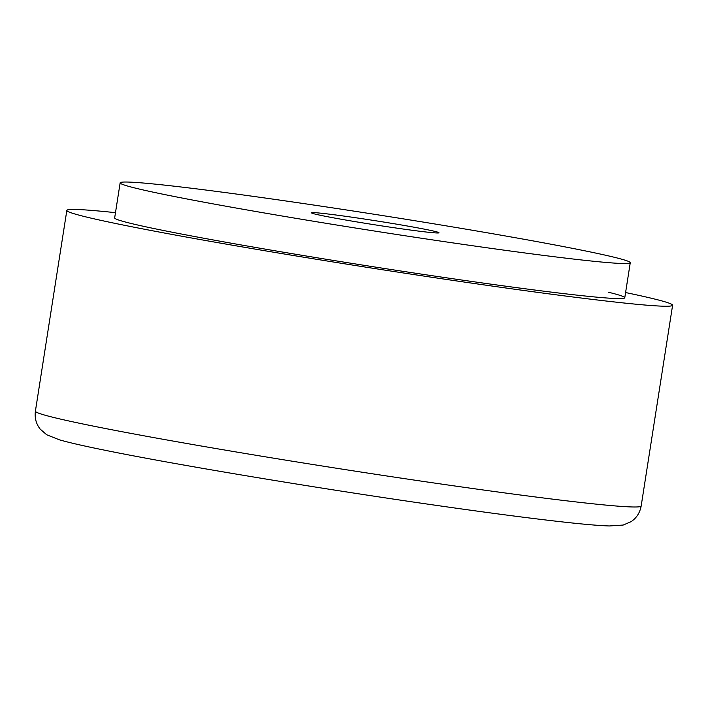 <?xml version="1.0" encoding="UTF-8"?>
<svg xmlns="http://www.w3.org/2000/svg" width="708" height="708" viewBox="0 0 708 708"><rect width="100%" height="100%" fill="white"/><g stroke="black" fill="none" stroke-linecap="round" stroke-linejoin="round"><path stroke-width="1.06" d="M115.484 212.666A306.573 9.815 8.9 0 0 66.835 210.409A306.573 9.815 8.9 0 0 86.456 217.037A306.573 9.815 8.9 0 0 423.481 276.014A306.573 9.815 8.9 0 0 672.6 305.263A306.573 9.815 8.9 0 0 652.98 298.634A306.573 9.815 8.9 0 0 625.598 292.546M120.148 182.841L114.661 217.896A258.163 8.266 8.9 0 0 131.184 223.48A258.163 8.266 -171.1 0 1 114.661 217.896A258.163 8.266 8.9 0 0 131.184 223.48A258.163 8.266 8.9 0 0 414.994 273.146A258.163 8.266 8.9 0 0 624.775 297.776A258.163 8.266 8.9 0 0 608.26 292.192A258.163 8.266 8.9 0 1 624.775 297.776A258.163 8.266 -171.1 0 1 414.994 273.146A258.163 8.266 -171.1 0 1 131.184 223.48A258.163 8.266 8.9 0 0 414.994 273.146A258.163 8.266 8.9 0 0 624.775 297.776L630.262 262.721A258.163 8.266 8.9 0 0 613.748 257.137A258.163 8.266 8.9 0 0 329.928 207.471A258.163 8.266 8.9 0 0 120.148 182.841A258.163 8.266 8.9 0 0 136.671 188.425A258.163 8.266 8.9 0 0 420.481 238.092A258.163 8.266 8.9 0 0 630.262 262.721M315.573 214.197A64.543 2.062 -171.1 0 1 311.44 212.798A64.543 2.062 -171.1 0 1 363.885 218.958A64.543 2.062 -171.1 0 1 434.845 231.374A64.543 2.062 -171.1 0 1 438.969 232.764A64.543 2.062 -171.1 0 1 386.524 226.613A64.543 2.062 -171.1 0 1 315.573 214.197M641.165 506.016C639.899 512.804 636.527 518.026 631.049 521.681L623.182 525.053L609.358 525.964C599.782 525.663 585.153 524.424 565.462 522.256C531.823 518.539 488.131 512.822 434.402 505.096C316.927 488.246 172.363 464.147 102.262 449.704C82.898 445.766 68.632 442.473 59.463 439.836L46.684 434.765L40.232 429.145C36.143 423.995 34.533 418.003 35.4 411.162A306.573 9.815 8.9 0 0 55.02 417.791A306.573 9.815 8.9 0 0 445.527 484.653A306.573 9.815 8.9 0 0 641.165 506.016L672.6 305.263M35.4 411.162L66.835 210.409"/></g></svg>
